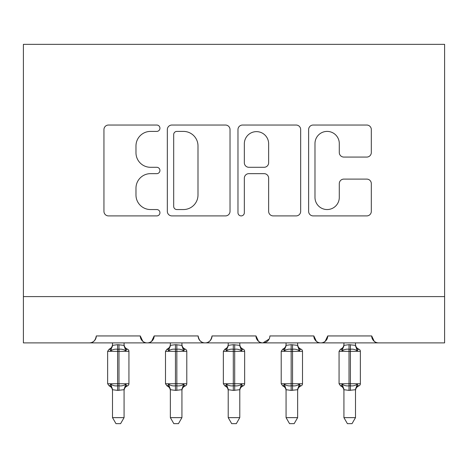 <?xml version="1.0" encoding="UTF-8"?>
<svg xmlns="http://www.w3.org/2000/svg" width="468" height="468" viewBox="0 0 468 468"><rect width="100%" height="100%" fill="white"/><g stroke="black" fill="none" stroke-linecap="round" stroke-linejoin="round"><path stroke-width="0.7" d="M159.945 128.22A3.182 3.182 0 0 0 156.762 125.038L108.494 125.038A4.545 4.545 0 0 0 103.949 129.583L103.949 211.361A4.545 4.545 0 0 0 108.494 215.906L156.762 215.906A3.182 3.182 0 0 0 159.945 212.724A3.182 3.182 0 0 0 156.762 209.547L150.52 209.547A14.537 14.537 0 0 1 135.977 195.004L135.977 188.189A14.537 14.537 0 0 1 150.52 173.651L156.762 173.651A3.182 3.182 0 0 0 159.945 170.475A3.182 3.182 0 0 0 156.762 167.292L150.52 167.292A14.537 14.537 0 0 1 135.977 152.755L135.977 145.94A14.537 14.537 0 0 1 150.52 131.403L156.762 131.403A3.182 3.182 0 0 0 159.945 128.22M366.777 157.072A4.545 4.545 0 0 0 371.317 152.527L371.317 129.583A4.545 4.545 0 0 0 366.777 125.038L313.168 125.038A4.545 4.545 0 0 0 308.623 129.583L308.623 211.361A4.545 4.545 0 0 0 313.168 215.906L366.777 215.906A4.545 4.545 0 0 0 371.317 211.361L371.317 183.649A4.545 4.545 0 0 0 366.777 179.104L343.834 179.104A4.545 4.545 0 0 0 339.288 183.649L339.288 197.391A12.15 12.15 0 0 1 327.138 209.547A12.15 12.15 0 0 1 314.982 197.391L314.982 143.553A12.15 12.15 0 0 1 327.138 131.403A12.15 12.15 0 0 1 339.288 143.553L339.288 152.527A4.545 4.545 0 0 0 343.834 157.072L366.777 157.072M23.4 296.601L444.6 296.601L444.6 44.343L23.4 44.343L23.4 342.886L89.359 342.886C93.038 343.021 95.355 340.704 96.303 335.942L140.271 335.942L142.81 341.312M230.022 129.583A4.545 4.545 0 0 0 225.482 125.038L171.873 125.038A4.545 4.545 0 0 0 167.328 129.583L167.328 211.361A4.545 4.545 0 0 0 171.873 215.906L225.482 215.906A4.545 4.545 0 0 0 230.022 211.361L230.022 129.583M242.518 125.038L296.127 125.038A4.545 4.545 0 0 1 300.672 129.583L300.672 211.361A4.545 4.545 0 0 1 296.127 215.906L273.183 215.906A4.545 4.545 0 0 1 268.644 211.361L268.644 178.197A4.545 4.545 0 0 0 264.098 173.651L248.877 173.651A4.545 4.545 0 0 0 244.337 178.197L244.337 212.724A3.182 3.182 0 0 1 241.155 215.906A3.182 3.182 0 0 1 237.978 212.724L237.978 129.583A4.545 4.545 0 0 1 242.518 125.038M89.359 342.886C93.038 343.021 95.355 340.704 96.303 335.942A6.944 6.944 0 0 1 89.359 342.886L147.215 342.886C143.53 343.021 141.219 340.704 140.271 335.942A6.944 6.944 0 0 0 147.215 342.886A6.944 6.944 0 0 0 154.159 335.942L198.128 335.942A6.944 6.944 0 0 0 205.072 342.886A6.944 6.944 0 0 0 212.016 335.942L255.984 335.942A6.944 6.944 0 0 0 262.928 342.886A6.944 6.944 0 0 0 269.872 335.942L313.841 335.942A6.944 6.944 0 0 0 320.785 342.886A6.944 6.944 0 0 0 327.729 335.942L371.697 335.942L374.236 341.312M151.62 341.312L154.159 335.942C153.211 340.704 150.895 343.021 147.215 342.886L320.785 342.886C324.47 343.021 326.781 340.704 327.729 335.942L325.19 341.312M444.6 296.601L444.6 342.886L378.641 342.886C374.962 343.021 372.645 340.704 371.697 335.942A6.944 6.944 0 0 0 378.641 342.886L320.785 342.886C317.105 343.021 314.788 340.704 313.841 335.942L316.38 341.312M269.118 339.084L262.928 342.886C259.249 343.021 256.932 340.704 255.984 335.942L258.523 341.312M198.128 335.942C199.076 340.704 201.386 343.021 205.072 342.886C208.751 343.021 211.068 340.704 212.016 335.942M176.869 131.403A3.182 3.182 0 0 0 173.686 134.579L173.686 206.365A3.182 3.182 0 0 0 176.869 209.547L183.456 209.547A14.537 14.537 0 0 0 197.993 195.004L197.993 145.94A14.537 14.537 0 0 0 183.456 131.403L176.869 131.403M268.644 143.781A12.15 12.15 0 0 0 256.487 131.631A12.15 12.15 0 0 0 244.337 143.781L244.337 162.747A4.545 4.545 0 0 0 248.877 167.292L264.098 167.292A4.545 4.545 0 0 0 268.644 162.747L268.644 143.781M107.64 383.737L109.161 385.907L109.828 385.679L110.822 384.187C112.706 385.603 114.964 386.147 117.591 385.813L117.591 383.737L118.977 383.737L118.977 349.251C121.61 348.923 123.862 349.461 125.752 350.883L126.746 349.391L127.413 349.163A2.317 2.317 0 0 1 128.934 351.333L107.64 351.333L107.64 383.737L117.591 383.737L117.591 349.251C114.964 348.923 112.706 349.461 110.822 350.883L109.828 349.391L109.161 349.163L107.64 351.333M124.073 417.637L120.598 423.657L115.976 423.657L112.501 417.637L124.073 417.637L124.073 389.709L117.591 390.394L117.591 385.813L118.977 385.813L118.977 383.737L128.934 383.737A2.317 2.317 0 0 1 127.413 385.907L126.746 385.679L127.413 385.907C125.307 386.808 124.195 388.405 124.073 390.686M112.501 417.637L112.495 389.709L110.822 384.187M117.591 390.394L112.495 389.709M112.501 345.121C112.501 344.097 112.501 344.097 112.501 345.121A5.089 4.856 -0 0 1 109.828 349.391M112.501 342.886L112.495 345.361L117.591 344.676L124.073 345.361L124.073 342.886M118.977 390.394L118.977 385.813C121.61 386.147 123.862 385.603 125.752 384.187L126.746 385.679A5.089 4.856 180 0 0 124.073 389.949M110.822 350.883L111.501 348.912M125.752 350.883L124.073 345.361M124.073 389.709L125.752 384.187M165.496 383.737L167.017 385.907L167.684 385.679L168.679 384.187C170.563 385.603 172.821 386.147 175.447 385.813L175.447 383.737L176.84 383.737L176.84 349.251C179.466 348.923 181.719 349.461 183.608 350.883L184.603 349.391L185.269 349.163A2.317 2.317 0 0 1 186.791 351.333L165.496 351.333L165.496 383.737L175.447 383.737L175.447 349.251C172.821 348.923 170.563 349.461 168.679 350.883L167.684 349.391L167.017 349.163L165.496 351.333M181.929 417.637L178.454 423.657L173.833 423.657L170.358 417.637L181.929 417.637L181.935 389.709L175.447 390.394L175.447 385.813L176.84 385.813L176.84 383.737L186.791 383.737A2.317 2.317 0 0 1 185.269 385.907L184.603 385.679L185.269 385.907C183.163 386.808 182.052 388.405 181.929 390.686M170.358 417.637L170.352 389.709L168.679 384.187M175.447 390.394L170.352 389.709M170.358 345.121C170.358 344.097 170.358 344.097 170.358 345.121A5.089 4.856 -0 0 1 167.684 349.391M170.358 342.886L170.352 345.361L175.447 344.676L181.935 345.361L181.929 342.886M176.84 390.394L176.84 385.813C179.466 386.147 181.719 385.603 183.608 384.187L184.603 385.679A5.089 4.856 180 0 0 181.929 389.949M168.679 350.883L169.357 348.912M183.608 350.883L181.935 345.361M181.935 389.709L183.608 384.187M223.353 383.737L224.874 385.907L225.541 385.679L226.535 384.187C228.419 385.603 230.677 386.147 233.304 385.813L233.304 383.737L234.696 383.737L234.696 349.251C237.323 348.923 239.581 349.461 241.465 350.883L242.459 349.391L243.126 349.163A2.317 2.317 0 0 1 244.647 351.333L223.353 351.333L223.353 383.737L233.304 383.737L233.304 349.251C230.677 348.923 228.419 349.461 226.535 350.883L225.541 349.391L224.874 349.163L223.353 351.333M239.786 417.637L236.311 423.657L231.689 423.657L228.214 417.637L239.786 417.637L239.791 389.709L233.304 390.394L233.304 385.813L234.696 385.813L234.696 383.737L244.647 383.737A2.317 2.317 0 0 1 243.126 385.907L242.459 385.679L243.126 385.907C241.02 386.808 239.909 388.405 239.786 390.686M228.214 417.637L228.208 389.709L226.535 384.187M233.304 390.394L228.208 389.709M228.214 345.121C228.214 344.097 228.214 344.097 228.214 345.121A5.089 4.856 -0 0 1 225.541 349.391M228.214 342.886L228.208 345.361L233.304 344.676L239.791 345.361L239.786 342.886M234.696 390.394L234.696 385.813C237.323 386.147 239.581 385.603 241.465 384.187L242.459 385.679A5.089 4.856 180 0 0 239.786 389.949M226.535 350.883L227.214 348.912M241.465 350.883L239.791 345.361M239.791 389.709L241.465 384.187M281.209 383.737L282.731 385.907L283.397 385.679L284.392 384.187C286.281 385.603 288.534 386.147 291.16 385.813L291.16 383.737L292.553 383.737L292.553 349.251C295.179 348.923 297.437 349.461 299.321 350.883L300.316 349.391L300.982 349.163A2.317 2.317 0 0 1 302.503 351.333L281.209 351.333L281.209 383.737L291.16 383.737L291.16 349.251C288.534 348.923 286.281 349.461 284.392 350.883L283.397 349.391L282.731 349.163L281.209 351.333M297.642 417.637L294.167 423.657L289.546 423.657L286.071 417.637L297.642 417.637L297.648 389.709L291.16 390.394L291.16 385.813L292.553 385.813L292.553 383.737L302.503 383.737A2.317 2.317 0 0 1 300.982 385.907L300.316 385.679L300.982 385.907C298.882 386.808 297.765 388.405 297.642 390.686M286.071 417.637L286.065 389.709L284.392 384.187M291.16 390.394L286.065 389.709M286.071 345.121C286.071 344.097 286.071 344.097 286.071 345.121A5.089 4.856 -0 0 1 283.397 349.391M286.071 342.886L286.065 345.361L291.16 344.676L297.648 345.361L297.642 342.886M292.553 390.394L292.553 385.813C295.179 386.147 297.437 385.603 299.321 384.187L300.316 385.679A5.089 4.856 180 0 0 297.642 389.949M284.392 350.883L285.07 348.912M299.321 350.883L297.648 345.361M297.648 389.709L299.321 384.187M339.066 383.737L340.587 385.907L341.254 385.679L342.248 384.187C344.138 385.603 346.39 386.147 349.023 385.813L349.023 383.737L350.409 383.737L350.409 349.251C353.036 348.923 355.294 349.461 357.178 350.883L358.172 349.391L358.839 349.163A2.317 2.317 0 0 1 360.36 351.333L339.066 351.333L339.066 383.737L349.023 383.737L349.023 349.251C346.39 348.923 344.138 349.461 342.248 350.883L341.254 349.391L340.587 349.163L339.066 351.333M355.499 417.637L352.024 423.657L347.402 423.657L343.927 417.637L355.499 417.637L355.505 389.709L349.023 390.394L349.023 385.813L350.409 385.813L350.409 383.737L360.36 383.737A2.317 2.317 0 0 1 358.839 385.907L358.172 385.679L358.839 385.907C356.739 386.808 355.621 388.405 355.499 390.686M343.927 417.637L343.927 389.709L342.248 384.187M349.023 390.394L343.927 389.709M343.927 345.121C343.927 344.097 343.927 344.097 343.927 345.121A5.089 4.856 -0 0 1 341.254 349.391M343.927 342.886L343.927 345.361L349.023 344.676L355.505 345.361L355.499 342.886M350.409 390.394L350.409 385.813C353.036 386.147 355.294 385.603 357.178 384.187L358.172 385.679A5.089 4.856 180 0 0 355.499 389.949M342.248 350.883L342.927 348.912M357.178 350.883L355.505 345.361M355.505 389.709L357.178 384.187M118.977 344.676L118.977 349.251L117.591 349.251L117.591 344.676M126.746 349.391A5.089 4.856 -0 0 1 124.073 345.121M109.828 385.679A5.089 4.856 180 0 1 112.501 389.949M176.84 344.676L176.84 349.251L175.447 349.251L175.447 344.676M184.603 349.391A5.089 4.856 -0 0 1 181.929 345.121M167.684 385.679A5.089 4.856 180 0 1 170.358 389.949M234.696 344.676L234.696 349.251L233.304 349.251L233.304 344.676M242.459 349.391A5.089 4.856 -0 0 1 239.786 345.121M225.541 385.679A5.089 4.856 180 0 1 228.214 389.949M292.553 344.676L292.553 349.251L291.16 349.251L291.16 344.676M300.316 349.391A5.089 4.856 -0 0 1 297.642 345.121M283.397 385.679A5.089 4.856 180 0 1 286.071 389.949M350.409 344.676L350.409 349.251L349.023 349.251L349.023 344.676M358.172 349.391A5.089 4.856 -0 0 1 355.499 345.121M341.254 385.679A5.089 4.856 180 0 1 343.927 389.949M128.934 383.737L128.934 351.333M127.413 349.163C125.307 348.262 124.195 346.665 124.073 344.378M109.161 349.163C111.261 348.262 112.378 346.665 112.501 344.378M109.161 385.907C111.261 386.808 112.378 388.405 112.501 390.686M186.791 383.737L186.791 351.333M185.269 349.163C183.163 348.262 182.052 346.665 181.929 344.378M167.017 349.163C169.118 348.262 170.235 346.665 170.358 344.378M167.017 385.907C169.118 386.808 170.235 388.405 170.358 390.686M244.647 383.737L244.647 351.333M243.126 349.163C241.02 348.262 239.909 346.665 239.786 344.378M224.874 349.163C226.98 348.262 228.091 346.665 228.214 344.378M224.874 385.907C226.98 386.808 228.091 388.405 228.214 390.686M302.503 383.737L302.503 351.333M300.982 349.163C298.882 348.262 297.765 346.665 297.642 344.378M282.731 349.163C284.836 348.262 285.948 346.665 286.071 344.378M282.731 385.907C284.836 386.808 285.948 388.405 286.071 390.686M360.36 383.737L360.36 351.333M358.839 349.163C356.739 348.262 355.621 346.665 355.499 344.378M340.587 349.163C342.693 348.262 343.805 346.665 343.927 344.378M340.587 385.907C342.693 386.808 343.805 388.405 343.927 390.686"/></g></svg>
